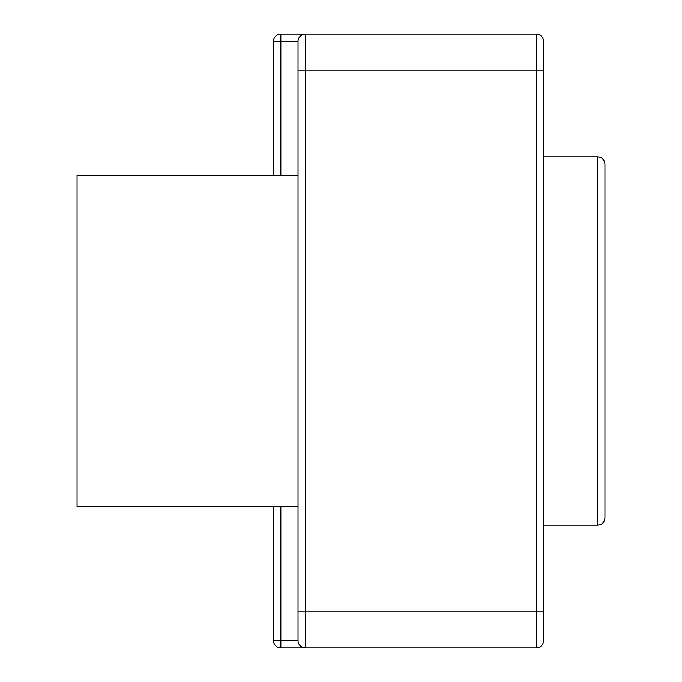 <?xml version="1.0" encoding="UTF-8"?>
<svg xmlns="http://www.w3.org/2000/svg" width="682" height="682" viewBox="0 0 682 682"><rect width="100%" height="100%" fill="white"/><g stroke="black" fill="none" stroke-linecap="round" stroke-linejoin="round"><path stroke-width="1.02" d="M273.482 41.466A7.366 7.366 0 0 1 280.848 34.1L305.4 34.1L280.848 34.1L280.848 41.466L273.482 41.466L273.482 175.274M280.848 647.9A7.366 7.366 0 0 1 273.482 640.534L280.848 640.534L280.848 647.9L305.4 647.9A7.366 7.366 0 0 1 298.034 640.534L280.848 640.534L280.848 506.726M273.482 506.726L273.482 640.534M543.554 640.534A7.366 7.366 0 0 1 536.188 647.9L305.4 647.9A7.366 7.366 0 0 1 298.034 640.534L298.034 41.466A7.366 7.366 0 0 1 305.4 34.1L536.188 34.1L536.188 647.9A7.366 7.366 0 0 0 543.554 640.534L543.554 41.466A7.366 7.366 0 0 0 536.188 34.1M298.034 175.274L77.066 175.274L77.066 506.726L298.034 506.726M604.934 517.774L604.934 164.226C604.457 159.707 602.001 157.252 597.568 156.86L597.568 525.14C602.001 524.748 604.457 522.293 604.934 517.774M543.554 156.86L597.568 156.86M280.848 175.274L280.848 41.466L298.034 41.466M543.554 611.072L298.034 611.072M543.554 70.928L298.034 70.928M305.4 647.9L305.4 34.1M543.554 525.14L597.568 525.14"/></g></svg>
